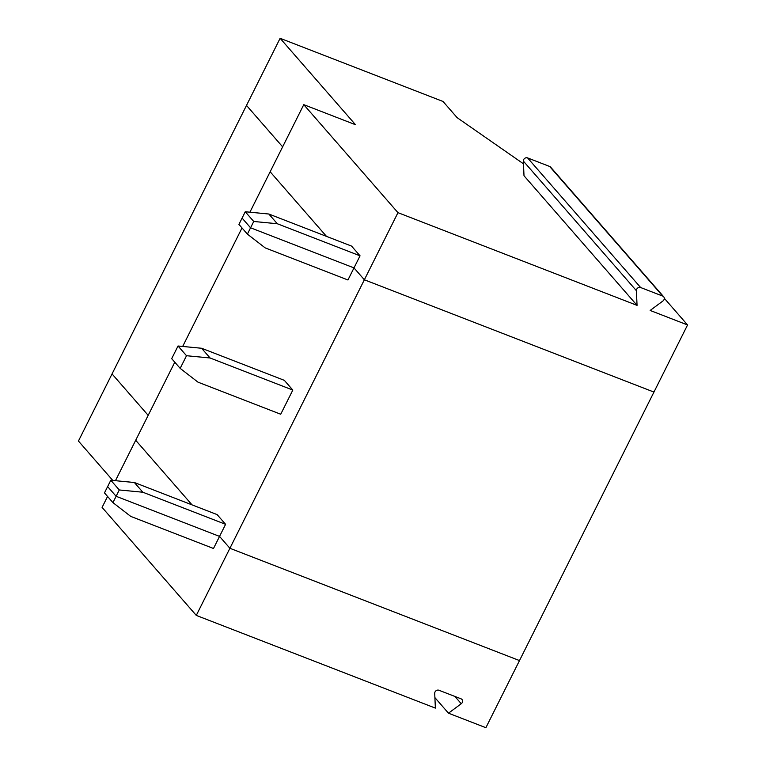 <?xml version="1.0" encoding="UTF-8"?>
<svg xmlns="http://www.w3.org/2000/svg" width="766" height="766" viewBox="0 0 766 766"><rect width="100%" height="100%" fill="white"/><g stroke="black" fill="none" stroke-linecap="round" stroke-linejoin="round"><path stroke-width="1.15" d="M523.465 163.809L457.139 117.667L443.016 101.466L280.117 38.3L355.481 124.705L303.767 104.655L270.149 171.776L326.498 236.378L270.149 171.776L249.907 212.201M664.275 298.252L687.562 324.956L650.162 310.45L662.935 300.981A3.064 2.71 -41.1 0 0 662.714 296.078L640.635 287.528L527.592 157.911L549.662 166.471A3.064 2.71 -41.1 0 1 550.63 167.141L663.672 296.758M434.897 697.615L448.483 713.194L485.883 727.7L687.562 324.956M640.635 287.528A3.064 2.71 -41.1 0 0 636.383 290.678L637.053 305.366L397.966 212.661L364.357 279.781L653.953 392.077L364.357 279.781L353.997 267.899L250.568 227.799L242.085 218.08L245.254 211.751L268.828 214.02L351.565 246.097L360.049 255.825L277.302 223.739L268.828 214.02M112.793 480.435L78.438 441.044L246.499 105.421L282.635 146.852L246.499 105.421L280.117 38.3M637.053 305.366L524.001 175.759L523.341 161.071A3.064 2.71 -41.1 0 1 527.592 157.911M112.947 502.62L116.116 496.291L219.545 536.401L213.494 548.485L130.747 516.399L112.947 502.62L104.473 492.902L107.633 486.573L116.116 496.291L219.545 536.401L229.905 548.284L364.357 279.781L353.997 267.899L360.049 255.825M397.966 212.661L303.767 104.655M277.302 223.739L253.738 221.47L245.254 211.751M247.399 234.128L265.199 247.897L347.946 279.983L353.997 267.899L250.568 227.799L242.085 218.08L238.925 224.4L247.399 234.128L253.738 221.47M112.047 373.923L148.183 415.344L112.047 373.923M115.455 480.694L135.697 440.268L192.046 504.88L135.697 440.268L174.792 362.203M225.597 524.317L142.849 492.232L134.376 482.513L217.113 514.599L225.597 524.317L219.545 536.401L229.905 548.284L519.501 660.579L229.905 548.284L196.287 615.404L102.089 507.398L107.566 496.454M448.483 713.194L461.256 703.724A3.064 2.71 138.9 0 0 461.036 698.822L438.956 690.262A3.064 2.71 -41.1 0 0 434.705 693.422L435.375 708.11L196.287 615.404M201.602 348.262L284.339 380.348L292.823 390.066L210.076 357.981L186.511 355.721L178.028 346.002L201.602 348.262L210.076 357.981M178.028 346.002L171.699 358.651L180.173 368.369L197.973 382.148L280.72 414.234L292.823 390.066M182.681 346.443L242.018 227.952M180.173 368.369L186.511 355.721M110.802 480.244L107.633 486.573L116.116 496.291L119.285 489.962L110.802 480.244L134.376 482.513M142.849 492.232L119.285 489.962M636.383 290.678L523.341 161.071M662.714 296.078L549.662 166.471M461.256 703.724L454.918 696.457"/></g></svg>
